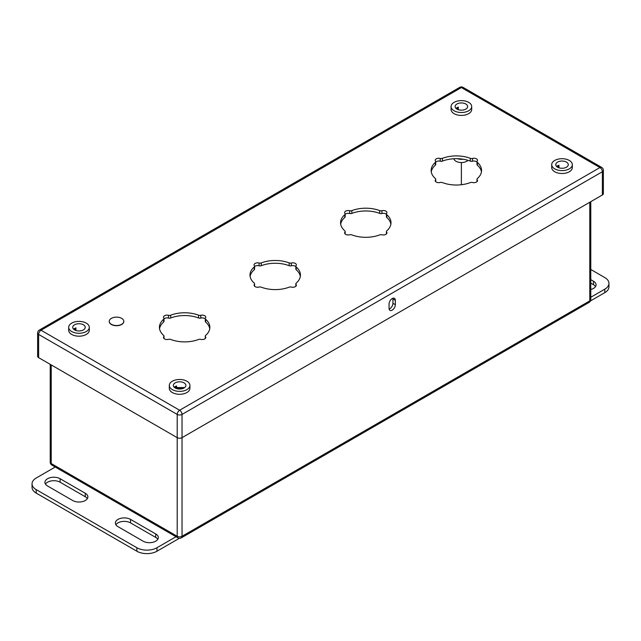 <?xml version="1.0" encoding="UTF-8"?>
<svg xmlns="http://www.w3.org/2000/svg" width="641" height="641" viewBox="0 0 641 641"><rect width="100%" height="100%" fill="white"/><g stroke="black" fill="none" stroke-linecap="round" stroke-linejoin="round"><path stroke-width="0.96" d="M555.835 164.056L555.835 165.033L555.835 164.056M85.165 327.703L85.165 326.734L85.165 327.703M184.023 387.557L175.217 387.557M590.786 279.652L593.462 281.199A8.894 5.136 180 0 1 596.066 284.828A8.894 5.136 180 0 1 590.786 289.516M590.786 269.484L604.784 277.569A14.23 8.213 0 0 1 608.95 283.378A14.23 8.213 0 0 1 604.784 289.187L590.786 297.264M590.786 283.138L593.462 284.684A8.894 5.136 180 0 1 595.537 286.567M608.95 283.378L608.95 286.864A14.23 8.213 180 0 1 604.784 292.673L590.457 300.941M117.984 526.662A8.894 5.136 180 0 1 115.372 523.032A8.894 5.136 180 0 1 120.869 518.289A8.894 5.136 180 0 1 130.556 519.402L155.715 533.929A8.894 5.136 180 0 1 158.319 537.559A8.894 5.136 180 0 1 152.83 542.302A8.894 5.136 180 0 1 143.135 541.188L117.984 526.662M60.118 478.731L85.277 493.258A8.894 5.136 180 0 1 87.881 496.887A8.894 5.136 180 0 1 82.393 501.631A8.894 5.136 180 0 1 72.697 500.517L47.538 485.99A8.894 5.136 180 0 1 44.934 482.361A8.894 5.136 180 0 1 50.423 477.617A8.894 5.136 180 0 1 60.118 478.731L60.118 482.216L85.277 496.743A8.894 5.136 180 0 1 87.352 498.634M55.246 467.025L36.217 478.002A14.23 8.213 0 0 0 32.05 483.819A14.23 8.213 0 0 0 36.217 489.628L136.845 547.726A14.23 8.213 0 0 0 156.973 547.726L176.003 536.741M45.463 484.107A8.894 5.136 180 0 1 60.118 482.216M115.901 524.779A8.894 5.136 180 0 1 130.556 522.888L155.715 537.414A8.894 5.136 180 0 1 157.798 539.297M156.973 547.726L156.973 551.212L179.352 538.288M156.973 551.212A14.23 8.213 180 0 1 136.845 551.212L36.217 493.113A14.23 8.213 180 0 1 32.05 487.304L32.05 483.819M558.96 167.814L558.96 165.218A6.266 3.614 0 0 0 556.644 166.516M558.127 167.493L558.127 165.538M603.373 170.346A3.413 3.413 0 0 0 601.667 167.389A3.413 1.971 -60 0 0 599.952 167.557A3.413 1.971 60 0 1 602.372 171.74A3.413 1.971 0 0 0 603.373 170.346L603.373 193.582A3.413 1.971 180 0 1 602.372 194.976L602.372 171.74L182.036 414.423A3.413 1.971 -120 0 0 179.616 410.24L599.952 167.557L461.384 87.553A3.413 1.971 -120 0 0 459.677 87.384L39.333 330.067A3.413 3.413 0 0 0 37.627 333.024A3.413 1.971 0 0 0 38.628 334.418L38.628 357.646L177.204 437.651L177.204 414.423A3.413 1.971 0 0 0 182.036 414.423L182.036 437.651A3.413 1.971 180 0 1 177.204 437.651L177.204 536.277A3.413 1.971 0 0 0 182.036 536.277L589.784 300.861A3.413 1.971 0 0 0 590.786 299.467L590.786 201.659M38.628 357.646A3.413 1.971 180 0 1 37.627 356.252L37.627 333.024M392.861 298.241A4.439 2.564 -60 0 1 392.933 298.962L392.933 303.313A4.439 2.564 -60 0 1 389.135 309.05M395.337 300.349L395.337 304.707A4.439 2.564 -60 0 1 393.406 309.17A4.439 2.564 -60 0 1 389.984 310.364A4.439 2.564 -60 0 1 389.063 308.329L389.063 303.97A4.439 2.564 -60 0 1 391.002 299.507A4.439 2.564 -60 0 1 394.423 298.321A4.439 2.564 -60 0 1 395.337 300.349L392.933 298.962M50.214 364.336L50.214 462.145A3.413 3.413 0 0 0 51.921 465.102L177.91 537.839A3.413 3.413 0 0 0 181.323 537.839A3.413 1.971 -120 0 0 182.036 536.277L182.036 437.651L602.372 194.976M123.809 321.333A7.283 4.207 0 0 1 119.306 325.219A7.283 4.207 0 0 1 111.366 324.306A7.283 4.207 180 0 1 109.234 321.333A7.283 4.207 180 0 1 113.729 317.447A7.283 4.207 180 0 1 121.678 318.361A7.283 4.207 0 0 1 123.809 321.333L123.809 321.518A7.283 4.207 180 0 1 119.306 325.404A7.283 4.207 180 0 1 111.366 324.498A7.283 4.207 180 0 1 109.234 321.518A7.283 4.207 180 0 1 109.234 321.429M431.249 171.852A25.215 14.559 180 0 1 435.335 165.194A2.276 1.314 0 0 0 435.72 164.473L435.72 161.684A2.276 1.314 0 0 0 435.519 161.147A3.558 2.051 180 0 1 435.207 160.306A3.558 2.051 180 0 1 440.223 158.431A2.276 1.314 0 0 0 442.41 158.327A25.215 14.559 180 0 1 470.294 158.327A2.276 1.314 0 0 0 472.481 158.431A3.558 2.051 180 0 1 477.497 160.306A3.558 2.051 180 0 1 477.184 161.147A2.276 1.314 0 0 0 476.984 161.684A2.276 1.314 0 0 0 477.369 162.413A25.215 14.559 180 0 1 481.567 170.466A25.215 14.559 180 0 1 477.369 178.51A2.276 1.314 0 0 0 476.984 179.24A2.276 1.314 0 0 0 477.184 179.776A3.558 2.051 180 0 1 477.497 180.618A3.558 2.051 180 0 1 472.481 182.493A2.276 1.314 0 0 0 470.294 182.597A25.215 14.559 180 0 1 442.41 182.597A2.276 1.314 0 0 0 440.223 182.493A3.558 2.051 180 0 1 435.207 180.618A3.558 2.051 180 0 1 435.519 179.776A2.276 1.314 0 0 0 435.72 179.24A2.276 1.314 0 0 0 435.335 178.51A25.215 14.559 180 0 1 431.137 170.466A25.215 14.559 180 0 1 435.335 162.413A2.276 1.314 0 0 0 435.72 161.684M435.72 162.029A3.558 2.051 180 0 1 440.223 161.212A2.276 1.314 0 0 0 442.41 161.107A25.215 14.559 180 0 1 470.294 161.107A2.276 1.314 0 0 0 472.481 161.212A3.558 2.051 180 0 1 476.984 162.029M476.984 161.684L476.984 164.473A2.276 1.314 0 0 0 477.369 165.194A25.215 14.559 180 0 1 481.455 171.852M340.683 224.142A25.215 14.559 180 0 1 344.77 217.483A2.276 1.314 0 0 0 345.146 216.754L345.146 213.974A2.276 1.314 0 0 0 344.946 213.437A3.558 2.051 180 0 1 344.634 212.596A3.558 2.051 180 0 1 349.649 210.721A2.276 1.314 0 0 0 351.845 210.617A25.215 14.559 180 0 1 379.72 210.617A2.276 1.314 0 0 0 381.916 210.721A3.558 2.051 180 0 1 386.932 212.596A3.558 2.051 180 0 1 386.619 213.437A2.276 1.314 0 0 0 386.419 213.974A2.276 1.314 0 0 0 386.795 214.703A25.215 14.559 180 0 1 391.002 222.748A25.215 14.559 180 0 1 386.795 230.8A2.276 1.314 0 0 0 386.419 231.529A2.276 1.314 0 0 0 386.619 232.066A3.558 2.051 180 0 1 386.932 232.907A3.558 2.051 180 0 1 381.916 234.782A2.276 1.314 0 0 0 379.72 234.886A25.215 14.559 180 0 1 351.845 234.886A2.276 1.314 0 0 0 349.649 234.782A3.558 2.051 180 0 1 344.634 232.907A3.558 2.051 180 0 1 344.946 232.066A2.276 1.314 0 0 0 345.146 231.529A2.276 1.314 0 0 0 344.77 230.8A25.215 14.559 180 0 1 340.563 222.748A25.215 14.559 180 0 1 344.77 214.703A2.276 1.314 0 0 0 345.146 213.974M345.146 214.31A3.558 2.051 180 0 1 349.649 213.501A2.276 1.314 0 0 0 351.845 213.397A25.215 14.559 180 0 1 379.72 213.397A2.276 1.314 0 0 0 381.916 213.501A3.558 2.051 180 0 1 386.419 214.31M386.419 213.974L386.419 216.754A2.276 1.314 0 0 0 386.795 217.483A25.215 14.559 180 0 1 390.89 224.142M250.11 276.431A25.215 14.559 180 0 1 254.205 269.773A2.276 1.314 0 0 0 254.581 269.044L254.581 266.263A2.276 1.314 0 0 0 254.381 265.727A3.558 2.051 180 0 1 254.068 264.885A3.558 2.051 180 0 1 259.084 263.01A2.276 1.314 0 0 0 261.28 262.906A25.215 14.559 180 0 1 289.155 262.906A2.276 1.314 0 0 0 291.351 263.01A3.558 2.051 180 0 1 296.366 264.885A3.558 2.051 180 0 1 296.054 265.727A2.276 1.314 0 0 0 295.854 266.263A2.276 1.314 0 0 0 296.23 266.993A25.215 14.559 180 0 1 300.437 275.037A25.215 14.559 180 0 1 296.23 283.09A2.276 1.314 0 0 0 295.854 283.811A2.276 1.314 0 0 0 296.054 284.356A3.558 2.051 180 0 1 296.366 285.197A3.558 2.051 180 0 1 291.351 287.072A2.276 1.314 0 0 0 289.155 287.176A25.215 14.559 180 0 1 261.28 287.176A2.276 1.314 0 0 0 259.084 287.072A3.558 2.051 180 0 1 254.068 285.197A3.558 2.051 180 0 1 254.381 284.356A2.276 1.314 0 0 0 254.581 283.811A2.276 1.314 0 0 0 254.205 283.09A25.215 14.559 180 0 1 249.998 275.037A25.215 14.559 180 0 1 254.205 266.993A2.276 1.314 0 0 0 254.581 266.263M254.581 266.6A3.558 2.051 180 0 1 259.084 265.791A2.276 1.314 0 0 0 261.28 265.686A25.215 14.559 180 0 1 289.155 265.686A2.276 1.314 0 0 0 291.351 265.791A3.558 2.051 180 0 1 295.854 266.6M295.854 266.263L295.854 269.044A2.276 1.314 0 0 0 296.23 269.773A25.215 14.559 180 0 1 300.317 276.431M159.545 328.721A25.215 14.559 180 0 1 163.631 322.062A2.276 1.314 0 0 0 164.016 321.333L164.016 318.553A2.276 1.314 0 0 0 163.816 318.016A3.558 2.051 180 0 1 163.503 317.175A3.558 2.051 180 0 1 168.519 315.3A2.276 1.314 0 0 0 170.706 315.196A25.215 14.559 180 0 1 198.59 315.196A2.276 1.314 0 0 0 200.777 315.3A3.558 2.051 180 0 1 205.793 317.175A3.558 2.051 180 0 1 205.481 318.016A2.276 1.314 0 0 0 205.28 318.553A2.276 1.314 0 0 0 205.665 319.282A25.215 14.559 180 0 1 209.863 327.327A25.215 14.559 180 0 1 205.665 335.379A2.276 1.314 0 0 0 205.28 336.1A2.276 1.314 0 0 0 205.481 336.645A3.558 2.051 180 0 1 205.793 337.486A3.558 2.051 180 0 1 200.777 339.361A2.276 1.314 0 0 0 198.59 339.458A25.215 14.559 180 0 1 170.706 339.458A2.276 1.314 0 0 0 168.519 339.361A3.558 2.051 180 0 1 163.503 337.486A3.558 2.051 180 0 1 163.816 336.645A2.276 1.314 0 0 0 164.016 336.1A2.276 1.314 0 0 0 163.631 335.379A25.215 14.559 180 0 1 159.433 327.327A25.215 14.559 180 0 1 163.631 319.282A2.276 1.314 0 0 0 164.016 318.553M164.016 318.889A3.558 2.051 180 0 1 168.519 318.08A2.276 1.314 0 0 0 170.706 317.976A25.215 14.559 180 0 1 198.59 317.976A2.276 1.314 0 0 0 200.777 318.08A3.558 2.051 180 0 1 205.28 318.889M205.28 318.553L205.28 321.333A2.276 1.314 0 0 0 205.665 322.062A25.215 14.559 180 0 1 209.751 328.721M68.683 327.327L68.683 330.235A10.304 5.945 0 0 0 71.704 334.442A10.304 5.945 180 0 0 82.929 335.732A10.304 5.945 180 0 0 89.291 330.235L89.291 327.327A10.304 5.945 180 0 1 82.929 332.823A10.304 5.945 180 0 1 71.704 331.533A10.304 5.945 0 0 1 68.683 327.327A10.304 5.945 0 0 1 75.045 321.838A10.304 5.945 0 0 1 86.271 323.128A10.304 5.945 180 0 1 89.291 327.327M169.312 385.425L169.312 388.334A10.304 5.945 0 0 0 172.333 392.54A10.304 5.945 180 0 0 183.558 393.83A10.304 5.945 180 0 0 189.92 388.334L189.92 385.425A10.304 5.945 180 0 1 183.558 390.922A10.304 5.945 180 0 1 172.333 389.632A10.304 5.945 0 0 1 169.312 385.425A10.304 5.945 0 0 1 175.674 379.937A10.304 5.945 0 0 1 186.9 381.219A10.304 5.945 180 0 1 189.92 385.425M451.08 106.558L451.08 109.459A10.304 5.945 0 0 0 454.1 113.665A10.304 5.945 180 0 0 465.326 114.955A10.304 5.945 180 0 0 471.688 109.459L471.688 106.558A10.304 5.945 180 0 1 465.326 112.055A10.304 5.945 180 0 1 454.1 110.765A10.304 5.945 0 0 1 451.08 106.558A10.304 5.945 0 0 1 457.442 101.062A10.304 5.945 0 0 1 468.667 102.352A10.304 5.945 180 0 1 471.688 106.558M551.709 164.657L551.709 167.557A10.304 5.945 0 0 0 554.729 171.764A10.304 5.945 180 0 0 565.955 173.054A10.304 5.945 180 0 0 572.317 167.557L572.317 164.657A10.304 5.945 180 0 1 565.955 170.153A10.304 5.945 180 0 1 554.729 168.863A10.304 5.945 0 0 1 551.709 164.657A10.304 5.945 0 0 1 558.071 159.16A10.304 5.945 0 0 1 569.296 160.45A10.304 5.945 180 0 1 572.317 164.657M74.172 329.642A7.572 4.375 180 0 1 75.101 329.266M74.556 329.891A6.266 3.614 0 0 0 81.383 330.668A6.266 3.614 0 0 0 85.245 327.327A6.266 3.614 0 0 0 83.41 324.771A6.266 3.614 0 0 0 76.591 323.993A6.266 3.614 0 0 0 72.721 327.327A6.266 3.614 0 0 0 74.556 329.891M75.934 330.484L75.934 327.896A6.266 3.614 0 0 0 73.619 329.194M75.101 330.163L75.101 328.216M174.801 387.741A7.572 4.375 180 0 1 175.73 387.364M175.185 387.989A6.266 3.614 0 0 0 182.012 388.767A6.266 3.614 0 0 0 185.882 385.425A6.266 3.614 0 0 0 184.047 382.869A6.266 3.614 0 0 0 177.22 382.092A6.266 3.614 0 0 0 173.358 385.425A6.266 3.614 0 0 0 175.185 387.989M176.563 388.582L176.563 385.994A6.266 3.614 0 0 0 174.248 387.292M175.73 388.262L183.526 388.254M175.73 387.557L175.73 386.315M456.568 108.866A7.572 4.375 180 0 1 457.498 108.489M456.953 109.114A6.266 3.614 0 0 0 463.78 109.899A6.266 3.614 0 0 0 467.642 106.558A6.266 3.614 0 0 0 465.815 104.002A6.266 3.614 0 0 0 458.988 103.217A6.266 3.614 0 0 0 455.118 106.558A6.266 3.614 0 0 0 456.953 109.114M458.331 109.715L458.331 107.119A6.266 3.614 0 0 0 456.015 108.417M457.498 109.395L457.498 107.44M557.197 166.964A7.572 4.375 180 0 1 558.127 166.588M557.59 167.213A6.266 3.614 0 0 0 564.409 167.998A6.266 3.614 0 0 0 568.279 164.657A6.266 3.614 0 0 0 566.444 162.101A6.266 3.614 0 0 0 559.617 161.316A6.266 3.614 0 0 0 555.755 164.657A6.266 3.614 0 0 0 557.59 167.213M468.018 160.338A7.684 4.439 180 0 1 455.951 161.236A7.684 4.439 180 0 1 453.78 158.76M463.114 159.216A7.684 4.439 180 0 1 457.426 158.696M51.216 364.913L51.216 463.539L177.204 536.277A3.413 1.971 -60 0 0 177.91 537.839M50.214 462.145A3.413 1.971 0 0 0 51.216 463.539A3.413 1.971 -60 0 0 51.921 465.102M589.784 202.236L589.784 300.861A3.413 1.971 60 0 1 589.079 302.424A3.413 3.413 0 0 0 590.786 299.467M461.392 162.542L461.392 184.728M461.376 162.542L461.376 184.728M593.462 284.684L593.462 281.199M604.784 289.187L604.784 292.673M85.277 496.743L85.277 493.258M130.556 522.888L130.556 519.402M155.715 537.414L155.715 533.929M36.217 489.628L36.217 493.113M136.845 547.726L136.845 551.212M395.337 304.707L392.933 303.313M177.204 414.423L38.628 334.418A3.413 1.971 -60 0 1 41.048 330.235L179.616 410.24A3.413 1.971 -60 0 0 177.204 414.423M39.333 330.067A3.413 1.971 60 0 1 41.048 330.235L461.384 87.553A3.413 1.971 -60 0 1 463.09 87.384A3.413 3.413 0 0 0 459.677 87.384M435.335 165.194L435.335 162.413M440.223 161.212L440.223 158.431M442.41 161.107L442.41 158.327M470.294 161.107L470.294 158.327M472.481 161.212L472.481 158.431M477.369 165.194L477.369 162.413M477.184 181.459L477.184 179.776M435.519 181.459L435.519 179.776M344.77 217.483L344.77 214.703M349.649 213.501L349.649 210.721M351.845 213.397L351.845 210.617M379.72 213.397L379.72 210.617M381.916 213.501L381.916 210.721M386.795 217.483L386.795 214.703M386.619 233.749L386.619 232.066M344.946 233.749L344.946 232.066M254.205 269.773L254.205 266.993M259.084 265.791L259.084 263.01M261.28 265.686L261.28 262.906M289.155 265.686L289.155 262.906M291.351 265.791L291.351 263.01M296.23 269.773L296.23 266.993M296.054 286.038L296.054 284.356M254.381 286.038L254.381 284.356M163.631 322.062L163.631 319.282M168.519 318.08L168.519 315.3M170.706 317.976L170.706 315.196M198.59 317.976L198.59 315.196M200.777 318.08L200.777 315.3M205.665 322.062L205.665 319.282M205.481 338.328L205.481 336.645M163.816 338.328L163.816 336.645M181.323 537.839L589.079 302.424M601.667 167.389L463.09 87.384M476.984 181.683L476.984 179.24M435.72 181.683L435.72 179.24M386.419 233.965L386.419 231.529M345.146 233.965L345.146 231.529M295.854 286.255L295.854 283.811M254.581 286.255L254.581 283.811M205.28 338.544L205.28 336.1M164.016 338.544L164.016 336.1M463.163 159.224L457.329 158.696"/></g></svg>

